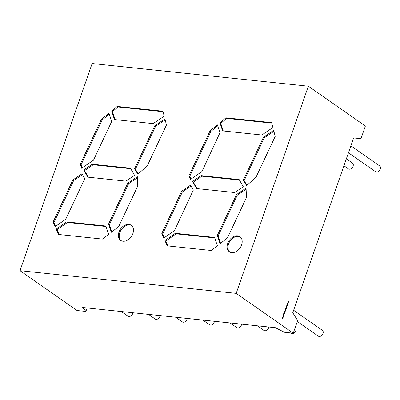 <?xml version="1.0" encoding="UTF-8"?>
<svg xmlns="http://www.w3.org/2000/svg" width="400" height="400" viewBox="0 0 400 400"><rect width="100%" height="100%" fill="white"/><g stroke="black" fill="none" stroke-linecap="round" stroke-linejoin="round"><path stroke-width="0.6" d="M293.625 310.265L322.35 330.325A3.545 2.53 124.9 0 1 322.74 334.115A3.545 2.53 124.9 0 1 319.195 336.47A3.545 2.53 124.9 0 1 318.29 336.14L297.31 321.495M348.465 152.79L375.55 171.705A3.545 2.53 -55.1 0 0 376.455 172.035A3.545 2.53 -55.1 0 0 380 169.68A3.545 2.53 -55.1 0 0 379.615 165.89L350.885 145.83M132.895 312.755A3.545 2.53 124.9 0 1 128.895 316.515A3.545 2.53 124.9 0 1 127.99 316.185L121.34 311.54M160.08 315.605A3.545 2.53 124.9 0 1 156.08 319.365A3.545 2.53 124.9 0 1 155.175 319.035L148.525 314.39M343.945 165.77L348.365 168.855A3.545 2.53 -55.1 0 0 349.27 169.185A3.545 2.53 -55.1 0 0 352.815 166.83A3.545 2.53 -55.1 0 0 352.425 163.04L346.365 158.81M187.265 318.455A3.545 2.53 124.9 0 1 183.265 322.215A3.545 2.53 124.9 0 1 182.365 321.885L175.715 317.245M214.45 321.305A3.545 2.53 124.9 0 1 210.45 325.065A3.545 2.53 124.9 0 1 209.55 324.74L202.9 320.095M241.635 324.155A3.545 2.53 124.9 0 1 237.635 327.92A3.545 2.53 124.9 0 1 236.735 327.59L230.085 322.945M268.82 327.005A3.545 2.53 124.9 0 1 264.82 330.77A3.545 2.53 124.9 0 1 263.92 330.44L257.27 325.795M295.215 327.51A3.545 2.53 124.9 0 1 295.53 331.3A3.545 2.53 124.9 0 1 292.005 333.62A3.545 2.53 124.9 0 1 291.105 333.29L290.565 332.915M231.71 252.635A9.22 6.58 124.9 0 1 229.365 251.78A9.22 6.58 124.9 0 1 228.355 241.93A9.22 6.58 124.9 0 1 237.575 235.805A9.22 6.58 124.9 0 1 239.925 236.66A9.22 6.58 124.9 0 1 240.93 246.51A9.22 6.58 124.9 0 1 231.71 252.635M229.785 252.045A9.22 6.58 124.9 0 1 229.335 242.195A9.22 6.58 124.9 0 1 238.39 236.375A9.22 6.58 124.9 0 1 240.315 236.965M122.995 241.23A9.22 6.58 124.9 0 1 120.645 240.375A9.22 6.58 124.9 0 1 119.64 230.525A9.22 6.58 124.9 0 1 128.855 224.4A9.22 6.58 124.9 0 1 131.205 225.255A9.22 6.58 124.9 0 1 132.21 235.105A9.22 6.58 124.9 0 1 122.995 241.23M121.07 240.64A9.22 6.58 124.9 0 1 120.615 230.79A9.22 6.58 124.9 0 1 129.67 224.97A9.22 6.58 124.9 0 1 131.595 225.56M287.58 303.32L287.99 302.76L288.095 303.32L287.58 303.32M287.78 302.745L287.99 303.31L287.61 303.53M288.025 303.315L287.715 303.54M286.975 306.575L286.72 306.795L286.865 306.25L286.355 306.455L286.495 305.895L286.385 306.36L286.9 306.16L286.89 306.57M286.76 306.24L286.355 306.455M286.605 306.255L286.9 306.16L286.615 306.78M285.94 307.785L286.415 308.115L285.94 307.785M285.58 309.115L286.045 309.36L285.77 310.09L285.995 309.775L285.88 309.325L285.49 309.915L285.58 309.115M285.795 309.685L285.49 309.915M285.175 311.675L284.475 311.3L284.785 311.4L285.185 310.805L285.055 311.705M284.8 311.025L285.185 310.805L285.09 311.615M284.5 313.615L284.025 313.28L284.49 312.78L284.7 313.04L284.205 312.95L284.5 313.615M284.15 312.895L284.735 312.95M283.08 317.18L282.64 317.265L283.095 317.18L282.845 316.675L283.27 316.675L283.04 316.11L283.405 316.76L282.975 316.78L283.225 317.285L282.64 317.255M353.63 137.95L360.975 138.685L365.38 126.035L308.34 86.2L236.2 293.365L293.235 333.195L297.64 320.545L292.76 312.74L353.63 137.95M282.815 318.45L282.23 318.435L282.685 318.345L282.435 317.845L282.865 317.84L282.635 317.28L283 317.925L282.565 317.95L282.825 318.435L282.235 318.425M283.63 316.115L283.045 316.095L283.5 316.01L283.45 314.94L283.815 315.59L283.38 315.61L283.63 316.115L283.05 316.09M284.11 314.74L283.455 314.285L283.74 314.365L283.685 313.63L283.8 314.345L284.35 314.045L283.825 314.43L284.11 314.74M284.39 313.93L283.945 313.505L284.39 313.93M284.645 311.8L285.11 312.04L284.835 312.775L285.06 312.46L284.945 312.01L284.56 312.595L284.645 311.8M284.86 312.37L284.56 312.595M285.48 310.81L285 310.48L285.135 310.125L285.48 310.81M285.63 310.375L285.185 309.945L285.63 310.375M286.08 309.085L285.445 308.525L286.31 308.42L285.78 308.425L286.08 309.085M285.725 308.365L286.31 308.42M286.3 307.525L285.94 307.155L286.42 307.485L286.595 307.03L286.14 306.585L286.695 307.375L286.3 307.525M285.925 307.205L286.625 307.33M286.625 305.19L287.45 305.155L287.105 306.135L286.625 305.19M287.29 303.875L287.525 303.605L287.42 304.375L287.795 303.795L287.395 304.47L287.29 303.875M287.42 303.66L287.315 304.365L287.725 304.185M287.71 304.22L287.395 304.47M288.29 302.735L287.815 302.405L288.425 301.43L288.65 301.7L288.16 301.585L288.47 302.22L287.98 302.1L288.29 302.735M288.11 301.525L288.685 301.61M288.39 301.52L288.095 301.575M288.23 302.05L287.915 302.095M87.11 307.95L85.89 311.45L82.7 307.49L275.35 327.69L284.385 332.265L293.235 333.195M201.095 175.61L192.505 181.55L196.625 188.56L234.665 192.55L243.3 186.745L239.175 179.6L201.095 175.61L201.905 176.175L193.32 182.12L192.505 181.55M92.36 164.205L83.73 170.01L87.855 177.155L125.935 181.145L134.57 175.34L130.445 168.2L92.36 164.205L93.175 164.775L84.545 170.58L83.73 170.01M163.83 238.03L174.45 230.67L193.355 190.005L190.515 185.18L181.59 191.355L161.805 233.44L163.83 238.03M246.505 197.435L227.46 237.95L220.085 243.685L217.265 235.505L236.52 194.54L246.065 188.12L246.505 197.435M225.91 117.82L219.92 122.745L222.605 130.895L261.805 135.005L272.92 127.53L271.645 122.615L225.91 117.82L226.725 118.39L271.775 123.11M137.775 186.035L118.725 226.55L111.36 232.275L108.54 224.095L127.8 183.13L137.335 176.72L137.775 186.035M55.1 226.63L65.715 219.27L84.81 178.66L82.005 173.8L72.86 179.955L53.075 222.035L55.1 226.63M111.685 121.495L108.995 113.145L101.295 119.475L80.265 164.205L81.56 168.23L93.48 160.22L111.685 121.495M85.89 311.45L77.04 310.52L20 270.69L92.14 63.53L308.34 86.2M20 270.69L236.2 293.365M153.135 123.61L164.205 116.165L162.925 111.215L117.19 106.42L111.665 110.955L114.43 119.55L153.135 123.61M166.475 124.985L164.915 118.92L154.785 125.735L134.61 168.64L137.835 174.225L147.28 165.815L166.475 124.985M108.665 234.37L105.78 226.005L66.62 221.9L56.195 229.125L58.55 234.475L102.595 239.09L108.665 234.37M190.355 179.555L201.935 171.54L219.96 132.77L217.355 124.855L210.025 130.875L188.995 175.605L190.355 179.555M211.325 250.495L167.28 245.875L164.93 240.53L175.355 233.3L214.515 237.41L217.4 245.77L211.325 250.495M275.21 136.385L256.01 177.22L246.555 185.635L243.33 180.05L263.465 137.215L273.65 130.365L275.21 136.385M115.085 119.62L112.48 111.525L111.665 110.955M117.19 106.42L118.005 106.985L112.48 111.525M118.005 106.985L163.055 111.71M138.155 173.94L135.425 169.21L134.61 168.64M154.785 125.735L155.6 126.305L135.425 169.21M155.6 126.305L165.16 119.875M80.265 164.205L81.08 164.77L82.08 167.885M81.08 164.77L102.11 120.04L101.295 119.475M109.31 114.125L102.11 120.04M55.53 226.33L53.89 222.605L53.075 222.035M53.89 222.605L73.675 180.52L72.86 179.955M82.47 174.605L73.675 180.52M59.14 234.535L57.01 229.69L56.195 229.125M57.01 229.69L67.435 222.47L66.62 221.9M105.955 226.505L67.435 222.47M111.845 231.895L109.355 224.66L108.54 224.095M137.385 177.8L128.615 183.7L109.355 224.66M128.615 183.7L127.8 183.13M223.255 130.96L220.735 123.31L219.92 122.745M226.725 118.39L220.735 123.31M188.995 175.605L189.81 176.175L190.855 179.21M189.81 176.175L210.84 131.445L210.025 130.875M217.675 125.825L210.84 131.445M167.875 245.935L165.74 241.095L164.93 240.53M165.74 241.095L176.17 233.87L175.355 233.3M214.69 237.91L176.17 233.87M220.575 243.305L218.08 236.07L217.265 235.505M246.115 189.205L237.335 195.105L218.08 236.07M237.335 195.105L236.52 194.54M246.875 185.35L244.145 180.62L243.33 180.05M263.465 137.215L264.28 137.785L244.145 180.62M264.28 137.785L273.895 131.32M164.26 237.73L162.62 234.01L161.805 233.44M162.62 234.01L182.405 191.925L181.59 191.355M190.99 185.985L182.405 191.925M93.175 164.775L130.74 168.715M88.37 177.21L84.545 170.58M201.905 176.175L239.475 180.115M197.135 188.615L193.32 182.12M282.885 317.935L282.47 317.935M283.295 316.765L282.975 316.78M283.7 315.6L283.38 315.61M283.47 314.245L283.74 314.365M284.2 314.155L283.825 314.43M283.72 314.42L284.14 314.65M283.93 313.555L284.425 313.84M284.045 312.88L284.385 312.77M284.095 312.94L284.24 313.295M284.13 313.285L284.535 313.52M284.575 311.7L285.11 312.04M285 312.03L284.73 312.76M284.825 312.365L284.45 312.585M284.405 312.055L284.69 311.895L284.485 312.495L284.875 312.33L284.8 311.905L284.51 312.065L284.595 312.505L284.875 312.33M284.8 311.905L284.44 312.06M284.49 311.26L284.785 311.4M284.695 311.015L285.08 310.795M284.75 311.06L285.045 310.885L284.83 311.495L285.235 311.335L285.155 310.9L284.94 311.505L285.235 311.335M284.79 311.065L285.155 310.9M285.085 310.465L285.51 310.72M285.17 310L285.665 310.28M285.51 309.015L286.045 309.36M285.935 309.345L285.665 310.08M285.76 309.68L285.385 309.9M285.34 309.375L285.625 309.21L285.42 309.81L285.81 309.645L285.73 309.22L285.525 309.82L285.81 309.645M285.73 309.22L285.375 309.375M285.425 308.575L285.725 308.72M285.62 308.355L285.96 308.24M285.675 308.41L285.815 308.77M285.71 308.755L286.11 308.99M285.925 307.72L286.45 308.02M286.12 306.635L286.59 307.36L286.34 307.59M286.495 306.245L286.795 306.145M286.845 305.625L287.065 305.265L286.66 305.26M287.065 305.265L286.755 305.275L286.94 305.635M287.315 304.365L287.615 304.17L287.315 304.365M287.675 304.215L287.285 304.46M287.555 303.005L287.85 302.84L287.64 303.435L288.04 303.28L287.955 302.85L287.66 303.015L287.75 303.45L288.04 303.28M287.955 302.85L287.595 303.01M288 301.515L288.32 301.415M288.055 301.57L288.5 302.125M287.875 302.09L288.32 302.645"/></g></svg>
